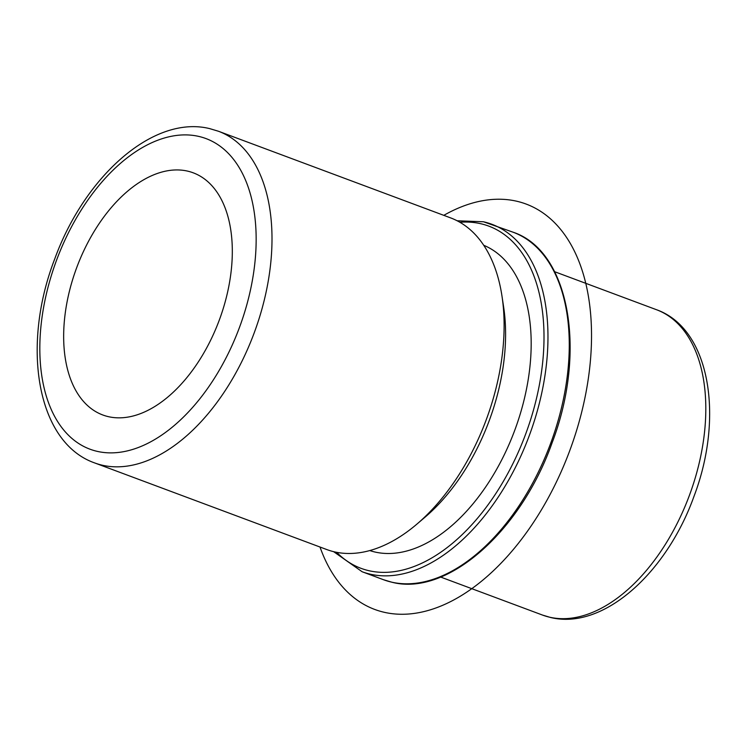 <?xml version="1.0" encoding="UTF-8"?>
<svg xmlns="http://www.w3.org/2000/svg" width="746" height="746" viewBox="0 0 746 746"><rect width="100%" height="100%" fill="white"/><g stroke="black" fill="none" stroke-linecap="round" stroke-linejoin="round"><path stroke-width="1.12" d="M108.459 416.678A129.254 75.971 110.5 0 1 102.799 414.981A129.254 75.971 110.5 0 1 75.113 272.048A129.254 75.971 110.5 0 1 187.516 171.104A129.254 75.971 110.5 0 1 193.177 172.802A129.254 75.971 110.5 0 1 220.863 315.726A129.254 75.971 110.5 0 1 108.459 416.678M483.716 245.275A162.964 95.786 110.5 0 1 516.167 426.376A162.964 95.786 110.5 0 1 375.005 552.031A162.964 95.786 110.5 0 1 369.783 550.567M501.993 296.181L503.643 307.1A162.964 95.786 110.5 0 1 425.341 516.922L416.939 524.084A177.016 104.048 -69.5 0 0 501.993 296.181A177.016 104.048 -69.5 0 0 450.537 217.86L218.401 131.231A177.016 104.048 110.5 0 1 256.316 326.981A177.016 104.048 110.5 0 1 102.37 465.234A177.016 104.048 110.5 0 1 94.611 462.912L326.748 549.541A177.016 104.048 -69.5 0 0 334.506 551.872A177.016 104.048 -69.5 0 0 416.939 524.084M443.795 215.342A216.349 127.165 110.5 0 1 448.71 212.666A216.349 127.165 110.5 0 1 591.522 333.303A216.349 127.165 110.5 0 1 452.095 600.838A216.349 127.165 110.5 0 1 320.006 547.032M97.288 451.377A165.78 97.437 110.5 0 1 52.472 271.982A165.78 97.437 110.5 0 1 198.688 136.397A165.78 97.437 110.5 0 1 243.504 315.8A165.78 97.437 110.5 0 1 97.288 451.377M554.623 271.703L656.461 309.702A162.964 95.786 110.5 0 1 691.365 489.926A162.964 95.786 110.5 0 1 549.634 617.203A162.964 95.786 110.5 0 1 542.501 615.068L440.662 577.059M459.872 222.271A182.639 107.349 110.5 0 1 480.704 223.707A182.639 107.349 110.5 0 1 530.07 421.35A182.639 107.349 110.5 0 1 368.99 570.718A182.639 107.349 110.5 0 1 336.688 552.329M483.688 221.832A185.446 109 110.5 0 1 491.819 224.266A185.446 109 110.5 0 1 531.534 429.342A185.446 109 110.5 0 1 370.258 574.178A185.446 109 110.5 0 1 362.136 571.744L383.435 579.698A185.446 109 110.5 0 0 391.557 582.132A185.446 109 110.5 0 0 552.833 437.287A185.446 109 110.5 0 0 513.108 232.211C569.599 250.973 587.149 351.497 552.003 443.068C520.68 531.646 446.91 596.8 391.79 582.197L383.435 579.698M94.611 462.912C36.367 442.397 21.27 345.557 54.645 259.17C84.559 176.56 153.21 114.632 209.719 128.629L218.401 131.231M656.461 309.702C710.211 328.753 724.161 417.145 694.013 496.286C666.7 572.732 603.262 630.473 550.557 617.483L542.501 615.068M513.108 232.211L483.464 221.767L457.121 220.769M333.63 551.658L362.136 571.744"/></g></svg>
